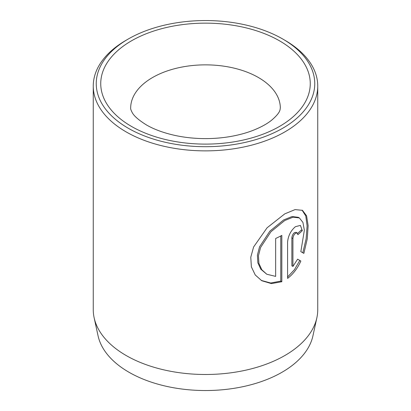 <?xml version="1.0" encoding="UTF-8"?>
<svg xmlns="http://www.w3.org/2000/svg" width="411" height="411" viewBox="0 0 411 411"><rect width="100%" height="100%" fill="white"/><g stroke="black" fill="none" stroke-linecap="round" stroke-linejoin="round"><path stroke-width="0.62" d="M266.79 274.245L260.774 269.169L257.851 262.788L257.409 255.097L259.536 246.847L269.847 231.167L283.703 219.895L292.051 216.556L298.304 217.327L299.362 217.938L293.11 217.167L284.761 220.507L270.9 231.783L260.595 247.458L258.473 255.699L258.904 263.379L261.833 269.775L266.79 274.245L275.653 276.382L275.653 238.488A112.244 64.804 0 0 0 281.828 235.411L281.828 281.72L271.414 283.6L261.756 280.728L255.257 274.985L251.373 266.867L250.777 257.224L253.608 246.975L267.093 227.781L284.761 213.869L295.062 209.6L302.47 210.34L306.58 215.811L308.137 225.706L307.253 238.945L303.868 253.397L300.847 251.655L304.356 230.201L302.922 222.397L299.362 217.938M261.232 280.415L270.679 283.004L280.77 281.109L281.828 281.72M292.925 266.436L291.867 265.825L291.867 237.887C292.041 235.755 292.879 234.029 294.379 232.698L296.09 232.313L297.148 232.924L295.437 233.309C293.937 234.64 293.1 236.366 292.925 238.498L292.925 266.436L297.621 259.182L300.867 261.057C297.538 268.388 293.115 274.168 287.587 278.406L287.587 242.053C288.198 235.729 290.818 230.602 295.437 226.672L300.405 225.413L302.316 230.643A112.244 64.804 180 0 1 297.841 234.696L297.148 232.924M316.866 317.765L312.941 335.808A108.283 62.518 180 0 1 240.61 387.157A108.283 62.518 180 0 1 128.931 372.222A108.283 62.518 180 0 1 98.059 335.808L94.134 317.765A112.244 64.804 0 0 0 126.131 355.51A112.244 64.804 0 0 0 241.894 370.989A112.244 64.804 0 0 0 316.866 317.765A112.244 64.804 0 0 0 317.744 309.683L317.744 86.069A112.244 64.804 180 0 1 248.455 145.941A112.244 64.804 180 0 1 126.131 131.89A112.244 64.804 180 0 1 93.256 86.069A112.244 64.804 180 0 1 126.131 40.247L128.247 39.024A109.249 63.073 0 0 0 128.247 128.227A109.249 63.073 0 0 0 282.753 128.227A109.249 63.073 0 0 0 282.753 39.024L284.869 40.247A112.244 64.804 180 0 1 317.744 86.069M284.869 40.247L282.753 39.024A109.249 63.073 0 0 0 128.247 39.024M93.256 86.069L93.256 309.683A112.244 64.804 0 0 0 94.134 317.765M287.587 276.978L294.399 269.739L299.809 260.446L297.621 259.182M299.809 260.446L300.867 261.057M297.585 233.407A112.244 64.804 0 0 0 301.258 230.032L302.316 230.643M302.809 252.786L306.128 238.781L307.094 225.87L305.779 215.965L302.08 210.17M280.77 281.109L280.77 235.971M279.578 40.859A104.759 60.484 180 0 1 279.578 126.393A104.759 60.484 180 0 1 131.422 126.393A104.759 60.484 180 0 1 131.422 40.859A104.759 60.484 180 0 1 279.578 40.859M280.328 108.062A74.828 43.201 0 0 0 258.411 77.515A74.828 43.201 0 0 0 176.864 68.149A74.828 43.201 0 0 0 130.672 108.062C130.508 108.792 130.996 110.235 132.137 112.393C133.806 115.83 138.553 120.002 146.388 124.908C153.812 129.239 163.059 132.681 174.141 135.24C183.784 137.397 193.894 138.522 204.467 138.61C213.247 138.661 221.791 137.983 230.103 136.57C238.359 135.147 245.886 133.128 252.693 130.518C260.851 127.302 267.232 123.803 271.841 120.012C281.001 112.064 279.87 109.639 280.328 108.062M291.867 237.887L292.925 238.498"/></g></svg>
